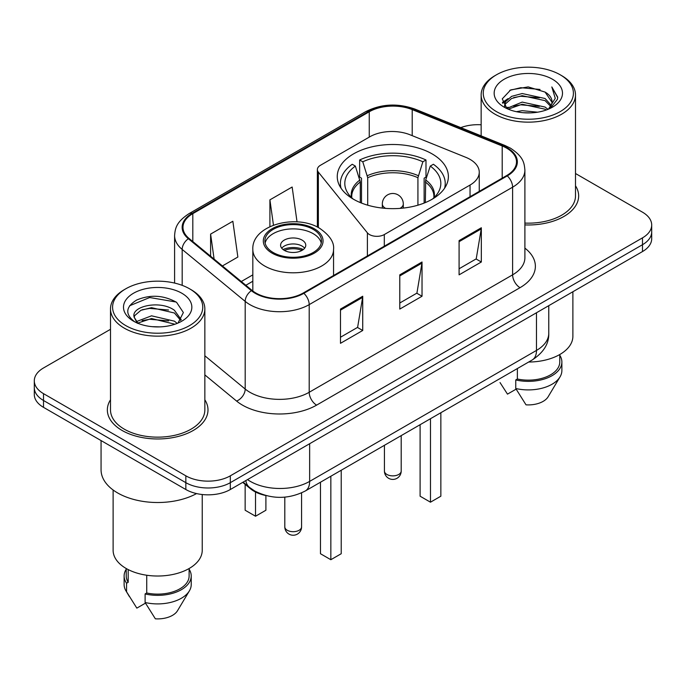 <?xml version="1.0" encoding="UTF-8"?>
<svg xmlns="http://www.w3.org/2000/svg" width="686" height="686" viewBox="0 0 686 686"><rect width="100%" height="100%" fill="white"/><g stroke="black" fill="none" stroke-linecap="round" stroke-linejoin="round"><path stroke-width="1.03" d="M470.047 159.375A31.453 18.162 0 0 0 465.845 157.343L410.039 134.782A31.453 18.162 0 0 0 369.754 136.814L320.439 165.292A10.487 6.054 0 0 0 317.369 169.571A10.487 6.054 0 0 0 318.355 172.126L367.387 232.837A10.487 6.054 0 0 0 384.306 234.561L470.047 185.057A31.453 18.162 0 0 0 479.257 172.22A31.453 18.162 0 0 0 470.047 159.375M432.103 153.887A55.566 32.079 0 0 0 371.555 146.933A55.566 32.079 0 0 0 337.255 176.576A55.566 32.079 0 0 0 353.53 199.257A55.566 32.079 0 0 0 414.078 206.212A55.566 32.079 0 0 0 448.378 176.576A55.566 32.079 0 0 0 432.103 153.887M265.542 495.455A31.453 18.162 180 0 1 250.536 488.801L242.724 482.361M110.497 329.297L43.51 367.97A31.453 18.162 0 0 0 34.3 380.816L34.3 394.51A31.453 18.162 0 0 0 43.51 407.347L185.846 489.521A31.453 18.162 0 0 0 230.325 489.521L642.49 251.556A31.453 18.162 0 0 0 651.7 238.719L651.7 231.868A31.453 18.162 0 0 1 642.49 244.713A31.453 18.162 0 0 0 651.7 231.868L651.7 225.025A31.453 18.162 0 0 0 642.49 212.18L575.503 173.507M34.3 380.816A31.453 18.162 0 0 0 43.51 393.653L185.846 475.827A31.453 18.162 0 0 0 230.325 475.827L230.325 482.67L642.49 244.713L230.325 482.67A31.453 18.162 0 0 1 185.846 482.67A31.453 18.162 0 0 0 230.325 482.67L230.325 489.521M43.51 393.653L43.51 400.495L185.846 482.67L43.51 400.495A31.453 18.162 0 0 1 34.3 387.659A31.453 18.162 0 0 0 43.51 400.495L43.51 407.347M110.497 399.809A50.318 29.052 0 0 0 107.35 409.919A50.318 29.052 0 0 0 122.091 430.456A50.318 29.052 0 0 0 176.928 436.759A50.318 29.052 0 0 0 207.995 409.919A50.318 29.052 0 0 0 204.848 399.809A50.318 29.052 0 0 1 207.995 409.919A50.318 29.052 0 0 1 176.928 436.759A50.318 29.052 0 0 1 122.091 430.456A50.318 29.052 0 0 1 107.35 409.919A50.318 29.052 0 0 1 110.497 399.809M506.68 148.159A33.545 19.371 180 0 1 516.507 161.853A33.545 19.371 180 0 1 506.68 175.547L303.263 292.991A33.545 19.371 180 0 1 252.062 290.401L189.053 238.445A33.545 19.371 180 0 1 182.982 227.332A33.545 19.371 180 0 1 192.809 213.638L369.248 111.775A33.545 19.371 180 0 1 412.209 109.606L502.203 145.981A33.545 19.371 180 0 1 506.68 148.159M507.271 147.816A34.386 19.851 0 0 0 502.684 145.586L412.689 109.211A34.386 19.851 0 0 0 368.648 111.432L192.217 213.295A34.386 19.851 0 0 0 188.367 238.719L251.376 290.675A34.386 19.851 0 0 0 303.855 293.325L507.271 175.89A34.386 19.851 0 0 0 507.271 147.816M340.479 309.077L340.479 343.317L362.723 330.481L362.723 296.241L340.479 309.077M340.479 337.246L357.612 327.359L362.628 297.381A8.386 4.845 -120 0 0 362.723 296.241M357.457 327.445L362.723 330.481M459.088 240.606L459.088 274.846L481.332 262.001L481.332 227.761L459.088 240.606M459.088 268.766L476.221 258.879L481.238 228.901A8.386 4.845 -120 0 0 481.332 227.761M476.067 258.965L481.332 262.001M399.784 274.837L399.784 309.077L422.027 296.241L422.027 262.001L399.784 274.837M399.784 303.006L416.916 293.119L421.933 263.141A8.386 4.845 -120 0 0 422.027 262.001M416.762 293.205L422.027 296.241M524.893 224.905A50.318 29.052 0 0 0 578.65 195.922A50.318 29.052 0 0 0 575.503 185.812A50.318 29.052 0 0 1 578.65 195.922A50.318 29.052 0 0 1 524.893 224.905M230.325 475.827L642.49 237.862A31.453 18.162 0 0 0 651.7 225.025M481.152 124.783A31.453 18.162 0 0 0 460.778 127.622M222.41 265.954L237.862 257.036L232.846 221.261L210.602 234.098L210.602 256.212M297.038 221.887L292.15 187.021L269.907 199.858L269.907 226.62M269.907 199.858L273.457 225.137M210.602 234.098L214.109 259.111M496.45 111.604A45.079 26.025 0 0 0 560.205 111.604A45.079 26.025 0 0 0 560.205 74.8L561.688 75.657A47.18 27.234 0 0 1 575.503 94.917A47.18 27.234 0 0 1 546.382 120.076A47.18 27.234 0 0 1 494.966 114.176A47.18 27.234 0 0 1 481.152 94.917A47.18 27.234 0 0 1 494.966 75.657L496.45 74.8A45.079 26.025 0 0 0 496.45 111.604M524.893 223.087A47.18 27.234 0 0 0 575.503 195.922L575.503 94.917M528.674 362.028A44.556 25.725 0 0 0 572.879 336.303L572.879 291.747M516.412 111.698L522.192 110.66L537.601 112.195M523.178 112.71L530.732 112.89M506.765 108.422L522.192 102.094L545.087 107.067L547.985 109.348M508.232 109.168L522.192 104.238L545.087 109.203L546.236 110.009M504.853 106.664L505.436 101.785L511.567 96.366L522.192 93.536L545.087 98.51L551.21 105.327M504.716 106.056L505.436 103.929L511.567 98.51L522.192 95.68L545.087 100.645L550.661 106.339M548.105 109.297A23.701 13.686 0 0 0 552.024 101.76A23.701 13.686 0 0 0 545.087 92.087L552.007 102.274M552.496 79.25A34.18 19.74 0 0 0 504.159 79.25A34.18 19.74 0 0 0 504.159 107.153A34.18 19.74 0 0 0 552.496 107.153A34.18 19.74 0 0 0 552.496 79.25M545.087 92.087L528.194 86.899L510.701 89.909L502.255 98.878L507.048 108.645M550.421 108.259L557.469 99.247L557.701 97.129L551.827 86.951L555.257 98.338L548.483 109.143M500.025 382.556L507.486 394.133L516.129 389.142M517.373 368.545L517.373 379.006A31.453 18.162 0 0 0 559.776 361.985L559.776 354.525M561.688 75.657L560.205 74.8A45.079 26.025 0 0 0 496.45 74.8M517.373 379.006L515.752 379.941L515.752 388.499L526.016 404.834A20.966 12.108 0 0 0 548.148 396.748L560.042 376.863A33.545 19.371 0 0 0 561.877 370.543L561.877 361.985A33.545 19.371 0 0 0 559.776 355.245M515.752 388.499A33.545 19.371 0 0 0 560.042 376.863M515.752 379.941A33.545 19.371 0 0 0 561.877 361.985M551.827 86.951L557.692 97.541M509.741 90.372L520.725 87.697L540.045 89.454M502.684 103.26L506.054 100.765M513.643 97.609L520.725 96.254L539.333 97.806M513.643 106.167L520.725 104.821L539.333 106.364M502.418 102.454L508.043 98.621M506.345 108.079L508.043 107.179M360.287 202.584L360.287 181.987L355.357 166.081A48.011 27.723 0 0 0 347.485 192.56A48.011 27.723 0 0 0 353.127 199.026M361.505 203.073L361.505 178.189L359.644 177.108L359.644 159.992A52.419 30.261 0 0 1 425.989 159.992L422.859 161.793A48.011 27.723 0 0 0 362.774 161.793L367.705 177.708L367.705 205.191M417.928 205.191L417.928 177.708L422.859 161.793M425.989 159.992L425.989 177.108L424.128 178.189L424.128 203.073M355.357 166.081L352.227 164.271A52.419 30.261 0 0 0 340.402 183.419A52.419 30.261 0 0 0 341.071 188.264M362.774 161.793L359.644 159.992M444.562 188.264A52.419 30.261 0 0 0 445.231 183.419A52.419 30.261 0 0 0 433.406 164.271L430.268 166.081L425.697 179.972L425.346 202.584M432.506 199.026A48.011 27.723 0 0 0 438.148 192.56A48.011 27.723 0 0 0 430.268 166.081M420.098 424.711L420.098 496.201L430.474 502.195L440.849 496.201L440.849 412.732M430.474 502.195L430.474 418.717M125.795 325.601A45.079 26.025 0 0 0 189.55 325.601A45.079 26.025 0 0 0 189.55 288.789L191.034 289.646A47.18 27.234 0 0 1 204.848 308.906A47.18 27.234 0 0 1 175.727 334.073A47.18 27.234 0 0 1 124.312 328.165A47.18 27.234 0 0 1 110.497 308.906A47.18 27.234 0 0 1 124.312 289.646L125.795 288.789A45.079 26.025 0 0 0 125.795 325.601M110.497 308.906L110.497 409.919A47.18 27.234 0 0 0 124.312 429.179A47.18 27.234 0 0 0 175.727 435.078A47.18 27.234 0 0 0 204.848 409.919L204.848 308.906M101.065 440.575L101.065 469.833A56.612 32.688 0 0 0 117.64 492.942A56.612 32.688 0 0 0 196.573 493.577M113.121 490.001L113.121 550.301A44.556 25.725 0 0 0 126.164 568.488A44.556 25.725 0 0 0 174.724 574.062A44.556 25.725 0 0 0 202.233 550.301L202.233 494.52M151.949 326.656L159.932 326.888M136.274 321.64L151.537 315.817L174.433 321.168L177.202 323.389M137.68 323.106L151.537 318.536L174.93 324.229M133.976 315.894L134.079 317.018L137.895 323.295M134.019 316.632C131.463 306.076 160.387 299.808 174.433 310.295L181.241 319.702M134.122 317.284L134.782 315.526L140.913 310.295L151.537 307.662L174.433 313.013L180.701 320.405M178.008 323.055L183.368 312.542L176.594 302.337C163.602 295.1 150.303 294.328 136.703 300.022C125.547 306.916 124.843 314.154 134.602 321.743L134.722 321.82M181.841 293.239A34.18 19.74 0 0 0 133.504 293.239A34.18 19.74 0 0 0 133.504 321.151A34.18 19.74 0 0 0 181.841 321.151A34.18 19.74 0 0 0 181.841 293.239M126.224 568.523L126.224 575.974A31.453 18.162 0 0 0 128.188 582.303L128.188 569.586M126.224 569.234A33.545 19.371 0 0 0 124.123 575.974L124.123 584.541A33.545 19.371 0 0 0 125.958 590.86A33.545 19.371 0 0 0 126.567 591.795L136.831 608.122L145.475 603.14M126.567 591.795L126.567 583.237L128.188 582.303M124.123 575.974A33.545 19.371 0 0 0 126.567 583.237M137.337 323.303L134.079 317.018M146.727 575.237L146.727 592.996A31.453 18.162 0 0 0 189.122 575.974L189.122 568.523M191.034 289.646L189.55 288.789A45.079 26.025 0 0 0 125.795 288.789M146.727 592.996L145.106 593.939L145.106 602.497L155.362 618.823A20.966 12.108 0 0 0 177.494 610.746L189.387 590.86A33.545 19.371 0 0 0 191.222 584.541L191.222 575.974A33.545 19.371 0 0 0 189.122 569.234M145.106 602.497A33.545 19.371 0 0 0 189.387 590.86M145.106 593.939A33.545 19.371 0 0 0 191.222 575.974M129.603 305.767L149.677 297.527L176.131 302.029M142.139 309.763L149.677 308.4L168.559 310.021M142.139 320.636L149.677 319.273L168.559 320.894M313.202 229.39A28.306 16.344 0 0 0 282.349 225.848A28.306 16.344 0 0 0 264.882 240.94A28.306 16.344 0 0 0 273.165 252.499A28.306 16.344 0 0 0 304.018 256.041A28.306 16.344 0 0 0 321.494 240.94A28.306 16.344 0 0 0 313.202 229.39M321.245 243.084A28.306 16.344 0 0 0 313.202 233.669A28.306 16.344 0 0 0 284.09 229.75A28.306 16.344 0 0 0 265.122 243.084M320.465 482.232L320.465 553.722L330.841 559.716L341.225 553.722L341.225 470.253M330.841 559.716L330.841 476.238M245.151 484.367L245.151 510.238L255.526 516.232L265.902 510.238L265.902 495.549M255.526 516.232L255.526 492.025M302.08 240.091A12.58 7.263 0 0 0 288.369 238.514A12.58 7.263 0 0 0 280.6 245.219A12.58 7.263 0 0 0 284.287 250.356A12.58 7.263 0 0 0 297.998 251.934A12.58 7.263 0 0 0 305.767 245.219A12.58 7.263 0 0 0 302.08 240.091M304.644 248.221A12.58 7.263 0 0 0 302.08 246.077A12.58 7.263 0 0 0 281.723 248.221M283.018 249.507A16.773 9.681 180 0 1 302.612 249.198L302.612 250.03M284.398 250.424A14.68 8.472 180 0 1 301.094 250.073L302.612 249.198M300.845 250.982L301.094 250.073M250.536 488.235L250.536 488.801M318.355 172.126L318.355 227.563M367.387 232.837L367.387 255.964M384.306 234.561L384.306 246.197M470.047 185.057L470.047 196.702M247.517 479.591A41.932 24.207 0 0 0 250.339 481.392A41.932 24.207 0 0 0 309.643 481.392L536.478 350.426A41.932 24.207 0 0 0 548.766 333.31C549.074 343.712 543.526 352.621 532.139 360.021L305.296 490.987A20.966 12.108 60 0 0 309.643 481.392L309.643 443.731M536.478 312.765L536.478 350.426A20.966 12.108 60 0 1 532.139 360.021M245.82 480.577A20.966 14.02 129.5 0 0 249.472 487.394L243.11 482.138M642.49 251.556L642.49 237.862M185.846 489.521L185.846 475.827M524.893 248.126A52.419 30.261 180 0 1 520.022 287.683L316.606 405.126A10.487 6.054 60 0 1 309.197 392.281L512.613 274.837A41.932 24.207 0 0 0 524.893 257.722L524.893 170.068A41.932 24.207 180 0 1 512.613 187.184A10.487 6.054 -120 0 0 507.271 175.89M316.606 405.126A52.419 30.261 180 0 1 242.475 405.126A52.419 30.261 180 0 1 236.601 401.078L204.848 374.899M251.376 290.675A10.487 7.014 129.5 0 0 245.194 301.394L245.194 389.048A41.932 24.207 0 0 0 249.893 392.281A41.932 24.207 0 0 0 309.197 392.281L309.197 304.627A41.932 24.207 180 0 1 245.194 301.394L182.176 249.438A41.932 24.207 180 0 1 174.596 235.555L174.596 283.069M524.893 170.068C524.215 162.865 523.547 156.871 510.444 148.15L504.93 145.475A10.487 4.913 112 0 0 502.684 145.586M504.93 145.475L414.936 109.091C397.571 102.951 381.082 103.843 365.484 111.767A10.487 6.054 60 0 1 368.648 111.432M192.217 213.295A10.487 6.054 -120 0 0 189.053 213.629C176.336 221.972 175.179 228.249 174.596 235.555M188.367 238.719A10.487 7.014 129.5 0 0 182.176 249.438L182.176 285.35M414.936 109.091A10.487 4.913 112 0 0 412.689 109.211M303.855 293.325A10.487 6.054 60 0 1 309.197 304.627L512.613 187.184L512.613 274.837A10.487 6.054 60 0 0 520.022 287.683M204.848 355.785L245.194 389.048A10.487 7.014 -50.5 0 1 236.601 401.078M192.809 213.638L192.809 241.541M502.203 145.981L502.203 178.137M412.209 109.606L412.209 135.656M369.248 111.775L369.248 137.114M252.825 274.863L241.292 281.517M399.784 275.926L421.933 263.141M459.088 241.686L481.238 228.901M340.479 310.166L362.628 297.381M360.287 181.987A41.1 23.727 0 0 0 351.721 196.488L351.807 197.842M417.928 177.708A41.1 23.727 0 0 0 367.705 177.708M359.936 179.972A41.589 24.01 0 0 0 351.532 197.577M418.28 175.693A41.589 24.01 0 0 0 367.353 175.693M434.101 197.577A41.589 24.01 0 0 0 425.697 179.972M433.818 197.842L433.912 196.488A41.1 23.727 0 0 0 425.346 181.987M386.887 474.455A8.386 4.845 180 0 1 384.426 471.033A8.386 8.386 0 0 0 397.005 478.296A8.386 8.386 0 0 0 401.199 471.033A8.386 4.845 180 0 1 398.746 474.455A8.386 4.845 180 0 1 386.887 474.455M385.652 208.39A10.487 6.054 180 0 1 385.403 208.244A10.487 6.054 180 0 1 382.334 203.965L382.334 208.081M403.299 208.081L403.299 203.965A10.487 6.054 180 0 1 400.23 208.244A10.487 6.054 180 0 1 399.981 208.39M272.059 253.143A29.875 17.253 0 0 0 314.308 253.143A29.875 17.253 0 0 0 314.308 228.747A29.875 17.253 0 0 0 272.059 228.747A29.875 17.253 0 0 0 272.059 253.143M333.55 275.506L333.55 249.507A40.363 23.307 180 0 1 308.631 271.03A40.363 23.307 180 0 1 264.642 265.979A40.363 23.307 180 0 1 252.825 249.507L252.825 291.001M287.254 530.269A8.386 4.845 180 0 1 284.801 526.848A8.386 8.386 0 0 0 297.381 534.111A8.386 8.386 0 0 0 301.574 526.848A8.386 4.845 180 0 1 299.113 530.269A8.386 4.845 180 0 1 287.254 530.269M317.369 169.571L317.369 227.057M479.257 172.22L479.257 191.377M305.296 490.987C288.429 499.468 271.553 499.468 254.678 490.987L249.472 487.394M548.766 333.31L548.766 305.673M365.484 111.767L189.053 213.629M252.825 281.243L245.845 285.273M504.63 106.416L504.63 104.984M481.152 135.862L481.152 94.917M340.402 187.209L340.402 183.419M445.231 187.209L445.231 183.419M401.199 435.619L401.199 471.033M403.299 203.965A10.487 10.487 0 0 0 387.573 194.884A10.487 10.487 0 0 0 382.334 203.965M384.426 445.3L384.426 471.033M129.371 596.554L125.958 590.86M333.55 249.507C334.434 242.398 329.769 235.307 319.556 228.224C295.76 213.5 251.419 225.317 252.825 249.507M301.574 492.9L301.574 526.848M284.801 497.144L284.801 526.848"/></g></svg>
